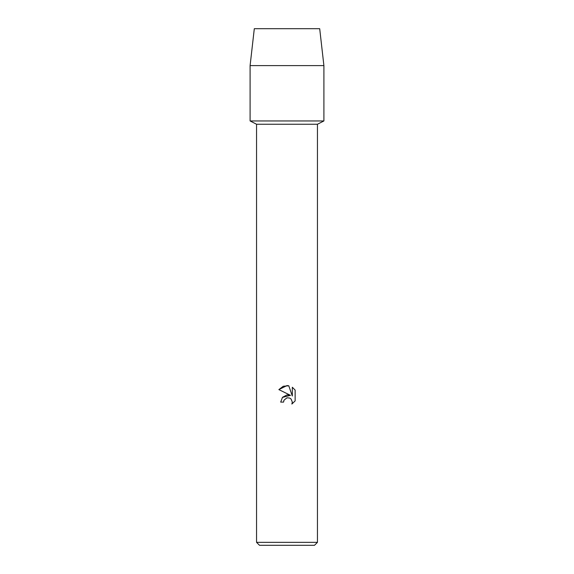 <?xml version="1.0" encoding="UTF-8"?>
<svg xmlns="http://www.w3.org/2000/svg" width="574" height="574" viewBox="0 0 574 574"><rect width="100%" height="100%" fill="white"/><g stroke="black" fill="none" stroke-linecap="round" stroke-linejoin="round"><path stroke-width="0.86" d="M319.696 28.7L254.304 28.7L319.696 28.7L323.901 65.601L323.901 120.949L287 120.949L323.901 120.949L317.444 124.249L317.444 542.351L256.556 542.351L259.513 545.3L314.487 545.3L317.444 542.351M256.556 542.351L256.556 124.249L317.444 124.249M287 397.811L284.037 400.128L283.578 402.109L280.7 402.109L282.48 397.308L287 394.912L290.487 395.335L278.856 389.603L287 385.584L288.765 385.778L292.317 396.003L292.317 387.249L295.144 390.098L295.144 400.903L291.865 404.039L292.331 402.087L291.047 398.987L289.633 398.04L287 397.811L289.633 398.04L291.047 398.987L292.331 402.087L291.865 404.039L295.144 400.903M283.578 402.109L283.872 400.509M290.487 395.335L282.372 397.438M284.037 400.128L286.964 397.818M295.144 390.098L292.317 387.249M288.765 385.778L283.24 386.259L278.856 389.603M254.304 28.7L250.099 65.601L250.099 120.949L287 120.949L250.099 120.949L256.556 124.249M250.099 65.601L323.901 65.601"/></g></svg>
